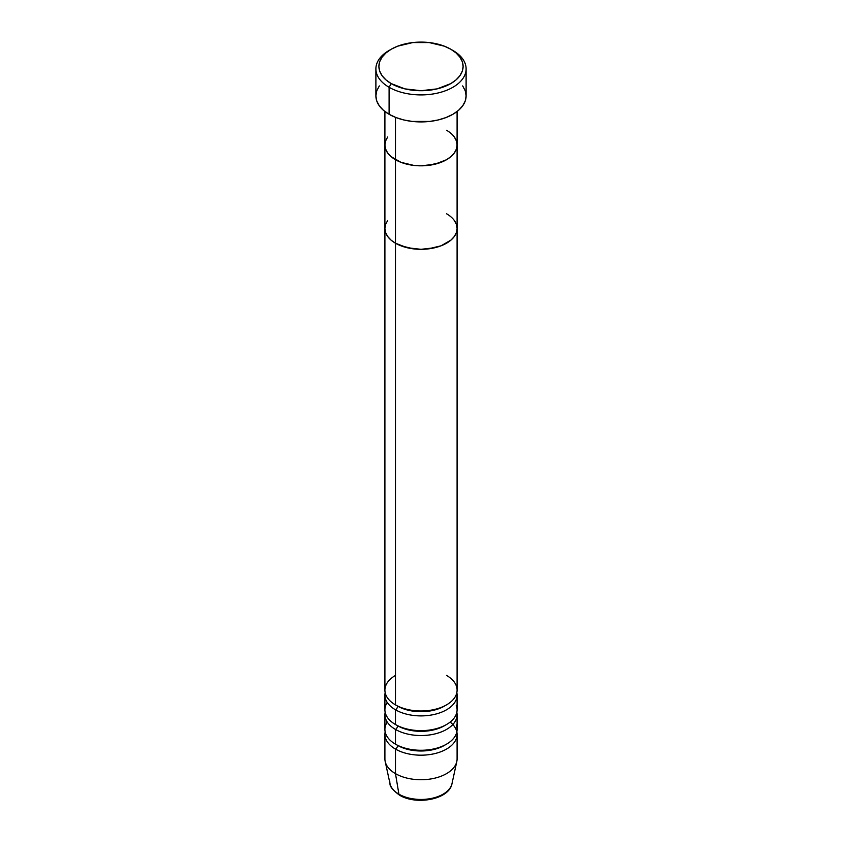 <?xml version="1.0" encoding="UTF-8"?>
<svg xmlns="http://www.w3.org/2000/svg" width="842" height="842" viewBox="0 0 842 842"><rect width="100%" height="100%" fill="white"/><g stroke="black" fill="none" stroke-linecap="round" stroke-linejoin="round"><path stroke-width="1.26" d="M391.225 49.225L389.099 50.446A45.11 26.049 0 0 0 389.099 87.284L391.225 83.6A42.111 24.313 180 0 1 391.225 49.225A42.111 24.313 180 0 1 450.775 49.215L444.397 46.194L429.209 42.563L412.791 42.563L397.603 46.194L391.225 49.215L385.994 52.899L382.1 57.109L379.7 61.666L378.889 66.413L379.7 71.149L382.1 75.717L385.994 79.916L391.225 83.6L404.886 88.873L421 90.715L437.114 88.873L450.775 83.6L456.006 79.916L459.9 75.717L462.3 71.149L463.111 66.413L462.3 61.666L459.9 57.109L456.006 52.899L450.775 49.215A42.111 24.313 180 0 1 450.775 49.225A42.111 24.313 180 0 1 450.775 83.6A42.111 24.313 180 0 1 391.225 83.6L389.099 87.284A45.11 26.049 0 0 0 452.901 87.284A45.11 26.049 0 0 0 452.901 50.446L452.901 50.446A45.11 26.049 180 0 1 466.11 68.865A45.11 26.049 180 0 1 438.261 92.925A45.11 26.049 180 0 1 389.099 87.284L389.099 114.291A45.11 26.049 0 0 0 438.261 119.943A45.11 26.049 0 0 0 466.11 95.872L465.247 100.956L462.679 105.85L458.511 110.344L452.901 114.291L446.06 117.533L438.261 119.943L429.799 121.427L412.201 121.427L403.739 119.943L395.94 117.533L389.099 114.291L389.099 87.284A45.11 26.049 180 0 1 375.89 68.865A45.11 26.049 180 0 1 390.193 49.836M395.477 117.354L395.477 159.727A36.09 20.84 0 0 0 434.809 164.243A36.09 20.84 0 0 0 457.09 144.992L456.396 149.055L454.343 152.96L451.007 156.57L446.523 159.727L434.809 164.243L421 165.832L413.959 165.432L400.95 162.317L390.993 156.57L387.657 152.96L385.604 149.055L384.91 144.992L385.604 140.93L387.657 137.014L385.604 140.93L384.91 144.992A36.09 20.84 0 0 0 395.477 159.727L395.477 117.354M446.523 130.257A36.09 20.84 180 0 1 457.09 144.992L456.396 140.93L454.343 137.014L456.396 140.93L457.09 144.992A36.09 20.84 180 0 1 434.809 164.243A36.09 20.84 180 0 1 395.477 159.727L395.477 704.88A36.09 20.84 0 0 0 434.809 709.396A36.09 20.84 0 0 0 457.09 690.145L457.09 228.487A36.09 20.84 180 0 1 434.809 247.737A36.09 20.84 180 0 1 395.477 243.212L390.993 240.054L387.657 236.455L385.604 232.55L384.91 228.487L385.604 224.414L387.657 220.509L385.604 224.414L384.91 228.487A36.09 20.84 0 0 0 395.477 243.212A36.09 20.84 180 0 1 384.91 228.487L384.91 690.145A36.09 20.84 0 0 0 395.477 704.88L395.477 243.212A36.09 20.84 0 0 0 434.809 247.737A36.09 20.84 0 0 0 457.09 228.487L456.396 232.55L454.343 236.455L451.007 240.054L441.05 245.811L434.809 247.737L421 249.316L413.959 248.916L400.95 245.811L395.477 243.212L395.477 159.727A36.09 20.84 180 0 1 384.91 144.992L384.91 228.487L385.604 232.55L387.657 236.455L390.993 240.054L395.477 243.212L407.191 247.737L421 249.316L428.041 248.916L441.05 245.811L446.523 243.212L451.007 240.054L454.343 236.455L456.396 232.55L457.09 228.487A36.09 20.84 180 0 0 446.523 213.752M375.89 68.865L375.89 95.872A45.11 26.049 0 0 0 389.099 114.291L383.489 110.344L379.321 105.85L376.753 100.956L375.89 95.872L376.753 90.799L379.321 85.905M462.679 85.905L465.247 90.799L466.11 95.872L466.11 68.865M445.407 705.491A33.08 19.103 180 0 1 397.603 706.112A3.01 1.737 -60 0 1 395.477 709.795L395.477 724.53A36.09 20.84 0 0 0 434.809 729.046A36.09 20.84 0 0 0 457.09 709.795L457.09 695.06A36.09 20.84 180 0 1 434.809 714.311A36.09 20.84 180 0 1 395.477 709.795A36.09 20.84 180 0 1 384.91 695.06A36.09 20.84 180 0 1 385.162 692.608M395.477 675.41A36.09 20.84 0 0 0 395.477 704.88A36.09 20.84 0 0 0 446.523 704.88A36.09 20.84 0 0 0 446.523 675.41M445.407 725.141A33.08 19.103 180 0 1 397.603 725.751A3.01 1.737 -60 0 1 395.477 729.435L395.477 744.17A36.09 20.84 0 0 0 434.809 748.685A36.09 20.84 0 0 0 457.09 729.435L457.09 714.7A36.09 20.84 180 0 1 434.809 733.95A36.09 20.84 180 0 1 395.477 729.435A36.09 20.84 180 0 1 384.91 714.7A36.09 20.84 180 0 1 385.162 712.248M387.236 702.428A36.09 20.84 0 0 0 395.477 724.53L395.477 709.795A3.01 1.737 120 0 0 397.603 706.112A33.08 19.103 0 0 0 443.387 706.67M445.407 744.781A33.08 19.103 180 0 1 397.603 745.402A3.01 1.737 -60 0 1 395.477 749.085L395.477 773.64L398.919 794.185A3.01 1.737 120 0 0 399.518 795.153A3.01 1.737 -60 0 1 398.919 794.185A31.228 18.029 0 0 0 431.125 798.49A31.228 18.029 0 0 0 451.986 783.681C449.302 799.49 416.232 805.51 399.508 795.153C392.877 790.238 389.709 786.417 390.014 783.681A31.228 18.029 0 0 0 398.919 794.185L395.477 773.64A36.09 20.84 0 0 0 434.809 778.155A36.09 20.84 0 0 0 457.09 758.905L457.09 734.35A36.09 20.84 180 0 1 434.809 753.601A36.09 20.84 180 0 1 395.477 749.085A36.09 20.84 180 0 1 384.91 734.35A36.09 20.84 180 0 1 385.162 731.898M387.236 722.068A36.09 20.84 0 0 0 395.477 744.17L395.477 729.435A3.01 1.737 120 0 0 397.603 725.751A33.08 19.103 0 0 0 443.387 726.309M451.28 785.839A31.228 18.029 180 0 1 429.304 798.816A31.228 18.029 180 0 1 398.919 794.185A31.228 18.029 180 0 1 389.783 781.134M395.477 709.795A36.09 20.84 180 0 0 436.756 713.806A36.09 20.84 180 0 0 456.838 692.608A36.09 20.84 180 0 1 457.09 695.06M451.986 783.681L456.806 761.505A36.09 20.84 180 0 1 432.704 778.618A36.09 20.84 180 0 1 395.477 773.64L395.477 749.085A3.01 1.737 120 0 0 397.603 745.402A33.08 19.103 0 0 0 443.387 745.959M456.838 731.898A36.09 20.84 180 0 1 457.09 734.35M395.477 729.435A36.09 20.84 180 0 0 436.756 733.456A36.09 20.84 180 0 0 456.838 712.248A36.09 20.84 180 0 1 457.09 714.7M384.91 714.7L384.91 729.435A36.09 20.84 0 0 0 395.477 744.17A36.09 20.84 0 0 0 438.377 747.707A36.09 20.84 0 0 0 456.227 724.909M384.91 734.35L384.91 758.905A36.09 20.84 0 0 0 395.477 773.64A36.09 20.84 180 0 1 385.194 761.505L390.014 783.681M410.18 798.542L421 799.784L431.82 798.542M454.343 220.509L456.396 224.414L457.09 228.487L456.396 224.414L454.343 220.509M384.91 695.06L384.91 709.795A36.09 20.84 0 0 0 395.477 724.53A36.09 20.84 0 0 0 438.377 728.056A36.09 20.84 0 0 0 456.227 705.27M450.154 722.068A36.09 20.84 180 0 1 444.46 750.18A36.09 20.84 180 0 1 395.477 749.085M457.09 111.502L457.09 144.992L456.396 149.055L454.343 152.96L451.007 156.57L446.523 159.727L441.05 162.317L428.041 165.432L421 165.832L413.959 165.432L400.95 162.317L395.477 159.727L390.993 156.57L387.657 152.96L385.604 149.055L384.91 144.992L384.91 111.502M452.901 50.446L450.775 49.225M457.09 144.992L457.09 228.487"/></g></svg>
